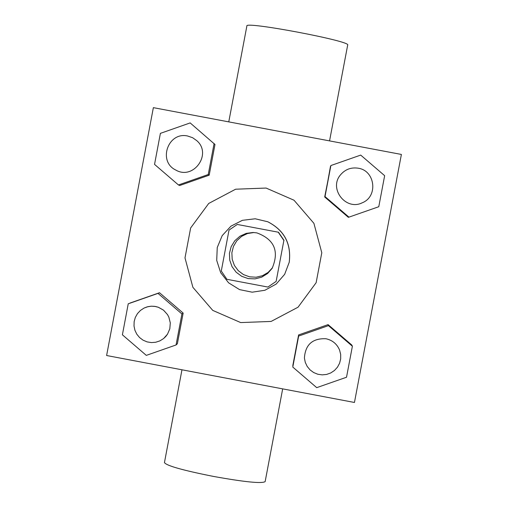 <?xml version="1.0" encoding="UTF-8"?>
<svg xmlns="http://www.w3.org/2000/svg" width="508" height="508" viewBox="0 0 508 508"><rect width="100%" height="100%" fill="white"/><g stroke="black" fill="none" stroke-linecap="round" stroke-linejoin="round"><path stroke-width="0.76" d="M272.542 267.684L268.084 272.447L262.439 275.717L256.096 277.222L249.58 276.828L243.459 274.58L238.246 270.662L234.379 265.411L232.194 259.264L231.87 252.749L233.439 246.418L236.766 240.805L241.573 236.398L247.44 233.553L253.886 232.524M256.896 232.893C274.352 239.395 279.432 251.212 272.129 268.351L267.583 273.526L261.715 277.146L255.048 278.879L248.164 278.587L241.668 276.295L236.131 272.193L232.035 266.656L229.743 260.159L229.451 253.276L231.191 246.609L234.804 240.741L239.979 236.195L246.266 233.363L253.098 232.493L256.896 232.893M229.019 230.086L221.285 271.043L226.917 279.305L267.875 287.052L276.136 281.419L283.877 240.455L278.238 232.194L237.28 224.453L229.019 230.086M276.136 281.419L283.877 240.455M278.238 232.194L237.28 224.453M278.447 232.207L284.016 240.367M289.217 262.293L289.23 262.242C291.421 243.783 284.258 230.289 267.741 221.755L255.2 218.783L242.411 220.313L230.937 226.174L222.193 235.629L217.246 247.529L216.713 260.401L220.656 272.663L228.594 282.816L239.541 289.604L252.165 292.189L264.903 290.265L276.193 284.061L284.645 274.339L289.217 262.293M267.741 221.755L267.913 221.831C284.321 230.308 291.44 243.719 289.262 262.058L289.23 262.242M266.09 188.055L294.018 200.228L313.9 223.323L321.793 252.755L316.135 282.696L298.044 307.207L271.113 321.437L240.678 322.574L212.757 310.394L192.888 287.312L184.995 257.899L190.646 227.965L208.718 203.454L235.642 189.205L266.09 188.055M352.387 346.227L351.752 344.989L328.073 324.625L298.602 334.931L292.786 367.068L316.719 387.655L346.52 377.241L352.387 346.227L328.447 325.634L298.647 336.061L292.786 367.068M176.066 344.964L177.375 343.738L183.159 313.08L159.506 292.729L128.238 303.803L122.396 334.804L146.304 355.378L176.066 344.964L181.921 313.963L158.001 293.383L128.238 303.803M106.61 355.517L354.451 402.469L401.39 154.445L153.359 107.652L106.61 355.517M330.886 165.538L324.688 196.977L348.367 217.341L378.778 206.724L384.651 175.685L360.705 155.092L330.886 165.538L325.018 196.577L348.964 217.164M178.46 184.963L179.743 185.496L209.194 175.171L214.986 144.488L190.17 122.917L160.395 133.363L154.54 164.382L178.46 184.963L208.242 174.523L214.103 143.497M329.559 140.894L347.688 45.028C351.46 41.167 244.291 20.923 246.875 25.984L228.771 121.876M181.966 369.799L164.446 462.604C166.535 465.728 182.836 470.325 213.354 476.402C244.45 482.003 261.709 483.749 265.144 481.635L282.677 388.874M196.85 140.71L196.85 140.71C212.344 154.089 193.338 180.486 175.749 170.028L175.743 170.028C157.569 161.411 168.129 131.369 187.693 136.023L192.608 137.706L196.844 140.71C212.338 154.083 193.332 180.486 175.743 170.021L175.743 170.021M179.743 185.496L209.194 175.171L208.242 174.523M209.194 175.171L214.986 144.488M155.531 306.489L158.388 307.27L163.532 310.166L167.481 314.554L168.872 317.17L170.301 322.897L169.824 328.784L167.494 334.207L165.703 336.563L163.544 338.601L159.842 340.9L155.702 342.252L151.359 342.589L147.06 341.878L143.053 340.163L139.567 337.553L136.798 334.188L134.912 330.257L134.01 325.996L134.144 321.64L135.312 317.443L137.439 313.639L140.411 310.458L144.056 308.064L147.199 306.857L151.346 306.191L155.531 306.489M177.375 343.738L183.159 313.08L181.921 313.963M183.159 313.08L159.506 292.729L158.001 293.383M159.506 292.729L130.067 303.035M144.062 308.064L148.006 306.648L151.333 306.191L154.692 306.356L158.375 307.276L163.525 310.172L167.475 314.56L168.866 317.176L170.294 322.904L169.818 328.79L167.488 334.207L163.544 338.601M358.223 168.212L358.223 168.212C375.202 170.574 378.301 196.425 362.363 202.736L362.356 202.736C346.018 211.125 328.46 188.779 340.474 174.892L340.474 174.892C345.154 169.374 351.072 167.145 358.229 168.205M330.492 166.287L325.018 196.577M324.688 196.977L348.367 217.341M362.356 202.736L362.363 202.736C346.024 211.125 328.466 188.779 340.474 174.885L340.474 174.885M304.406 358.064L304.406 358.07C305.321 344.634 312.503 338.195 325.971 338.747C332.461 340.189 337.001 343.98 339.592 350.101L340.678 354.432L340.678 358.889L339.598 363.207L337.496 367.138L334.505 370.44L330.803 372.923L326.612 374.428L322.18 374.872L317.767 374.231L313.646 372.535L310.058 369.894L307.219 366.459L305.295 362.439L304.406 358.07C305.321 344.627 312.503 338.188 325.965 338.747C332.461 340.195 337.007 343.986 339.592 350.107L339.592 350.107M351.752 344.989L328.073 324.625L328.447 325.634M328.073 324.625L298.602 334.931L298.647 336.061M298.602 334.931L292.805 365.595"/></g></svg>
